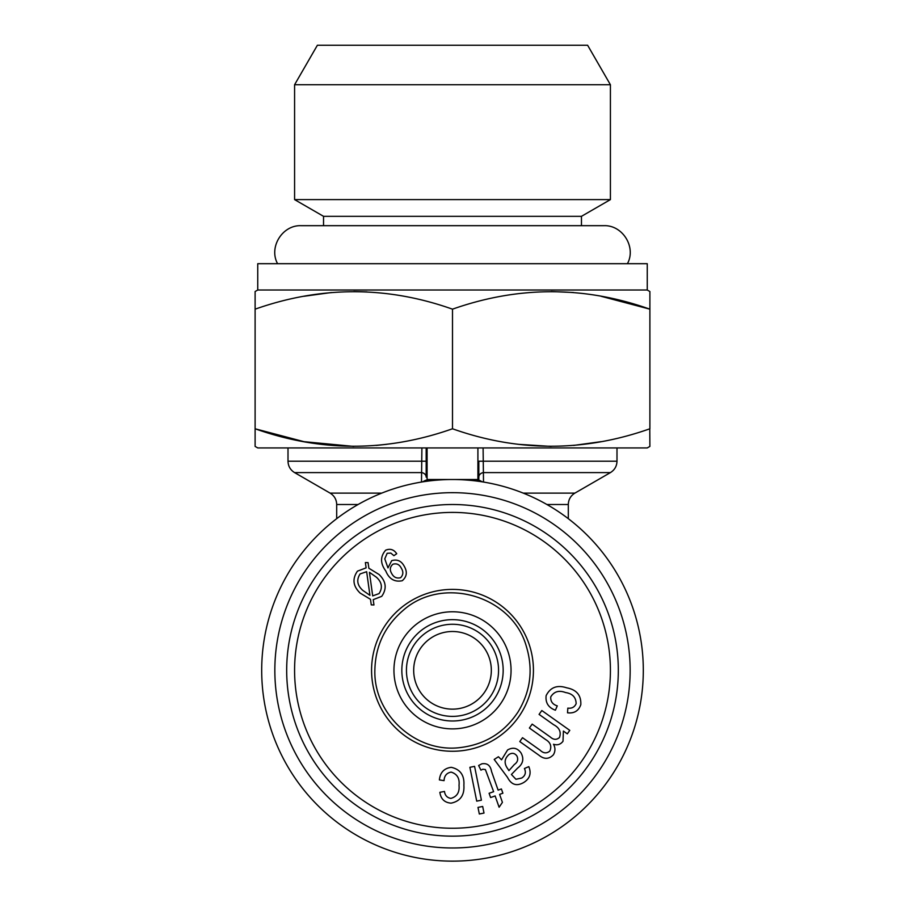 <?xml version="1.0" encoding="UTF-8"?>
<svg xmlns="http://www.w3.org/2000/svg" width="905" height="905" viewBox="0 0 905 905"><rect width="100%" height="100%" fill="white"/><g stroke="black" fill="none" stroke-linecap="round" stroke-linejoin="round"><path stroke-width="1.36" d="M483.1 447.93L483.508 482.048M421.492 482.048L421.9 447.93M478.824 461.211L478.824 480.17L478.824 461.211L616.995 461.211L616.995 447.93M483.236 482.003A5.26 5.26 0 0 1 481.403 481.347A13.156 13.156 0 0 0 474.718 479.514L430.282 479.514A13.156 13.156 0 0 0 423.597 481.347A5.26 5.26 0 0 1 421.764 482.003M465.656 479.514L477.908 479.514L477.908 447.93M426.176 461.211L426.176 477.161A5.26 4.582 0 0 0 421.436 472.602L294.589 472.602C290.358 469.978 288.175 466.177 288.005 461.211L426.176 461.211L426.176 447.93L426.176 477.161M427.092 447.93L427.092 479.514L439.344 479.514M523.26 493.123L574.879 493.123L610.411 472.602L483.564 472.602A5.26 4.582 0 0 0 478.824 477.161M643.308 670.333A190.808 190.808 0 0 0 452.5 479.514A190.808 190.808 0 0 0 261.692 670.333A190.808 190.808 0 0 0 452.5 861.141A190.808 190.808 0 0 0 643.308 670.333M353.798 446.414L303.978 441.674L255.108 428.778L255.108 446.414L257.744 447.93L647.256 447.93L649.892 446.414L649.779 428.823M386.707 444.321L376.209 445.43M601.01 441.674L573.6 445.43M551.202 446.414L518.294 444.321M257.744 290.019L647.256 290.019L647.256 263.694L257.744 263.694L257.744 290.019L255.108 291.534L255.108 428.778C320.732 452.036 386.526 452.036 452.5 428.778C518.124 452.036 583.917 452.036 649.892 428.778L649.892 309.171C584.268 285.912 518.475 285.912 452.5 309.171C386.876 285.912 321.083 285.912 255.108 309.171L255.153 309.148M647.256 290.019L649.892 291.534L649.892 309.171L601.146 296.297M551.202 291.534L573.521 292.507M303.99 296.274L331.4 292.519M353.798 291.534L366.966 291.874M452.5 428.778L452.5 309.171M277.586 263.694C268.514 247.246 282.394 224.859 301.161 225.684L323.538 225.684L323.538 216.329L581.463 216.329L581.463 225.684M323.538 216.329L294.589 199.609L610.411 199.609L581.463 216.329M427.092 479.514L477.908 479.514M610.411 84.731L587.617 45.25L317.384 45.25L294.589 84.731L610.411 84.731L610.411 199.609M294.589 84.731L294.589 199.609M630.152 670.333A177.651 177.651 0 0 1 363.674 824.183A177.651 177.651 0 0 1 363.674 516.472A177.651 177.651 0 0 1 630.152 670.333M452.5 504.515A165.807 165.807 0 0 1 596.101 753.232A165.807 165.807 0 0 1 308.899 753.232A165.807 165.807 0 0 1 452.5 504.515M452.5 512.411A157.911 157.911 0 0 1 589.257 749.283A157.911 157.911 0 0 1 315.743 749.283A157.911 157.911 0 0 1 452.5 512.411M452.5 751.263A80.93 80.93 0 0 0 533.43 670.333A80.93 80.93 0 0 0 452.5 589.393A80.93 80.93 0 0 0 371.57 670.333A80.93 80.93 0 0 0 452.5 751.263M371.265 604.879L370.484 599.314L360.156 593.103C352.984 586.18 352.079 578.872 357.452 571.157L366.118 567.865L365.371 562.559L368.075 562.627L368.855 568.238L379.093 574.517C386.175 581.395 387.046 588.669 381.718 596.35L373.222 599.653L373.957 604.97L371.265 604.879M524.414 768.515L528.814 766.625C531.563 773.345 529.855 778.651 523.701 782.52C516.698 786.513 511.314 784.805 507.513 777.395L494.198 759.453L498.417 756.75L501.54 759.804L507.592 749.951C512.988 746.93 517.479 747.96 521.076 753.028C524.199 758.944 523.022 763.99 517.547 768.153L511.404 774.476L515.929 779.262L521.687 778.051C525.341 775.709 526.258 772.531 524.414 768.515M493.632 791.683L485.385 769.567L482.84 769.227L480.928 770.132L478.621 765.506L481.799 763.843C487.252 762.892 490.499 765.449 491.551 771.524L498.112 790.122L501.393 788.956L502.886 793.21L499.605 794.375L502.422 802.373L499.108 807.237L495.126 795.948L490.589 797.543L489.096 793.289L493.632 791.683M484.005 813.063L479.322 814.002L477.987 807.407L482.682 806.457L484.005 813.063M532.163 724.124L550.319 737.021C553.498 739.894 556.552 740.052 559.482 737.507C561.372 731.998 559.414 727.722 553.589 724.69L539.075 714.396L541.823 710.527L569.777 730.369L567.311 733.842L563.396 731.059L563.012 741.252C560.557 744.498 557.39 745.505 553.509 744.249C555.455 747.847 555.41 751.365 553.385 754.793C548.984 759.34 544.165 759.476 538.95 755.211L519.775 741.58L522.513 737.711L540.127 750.211C543.43 753.401 546.665 753.684 549.844 751.059C551.88 746.263 550.478 742.428 545.636 739.555L529.391 728.027L532.163 724.124M546.145 695.606C550.342 687.302 557.186 684.7 566.666 687.811C576.564 689.667 581.27 695.3 580.806 704.69C578.623 710.878 574.2 713.581 567.526 712.812L567.831 708.117C571.824 708.638 574.596 707.144 576.146 703.66C575.987 697.303 572.458 693.603 565.557 692.551C558.996 690.051 554.064 691.499 550.749 696.884C550.455 701.454 552.627 704.441 557.276 705.866L555.399 710.21C548.396 707.62 545.308 702.755 546.145 695.606M459.016 785.37C459.797 778.402 457.161 773.979 451.131 772.101C446.64 772.961 444.287 775.811 444.061 780.653L439.389 779.918C440.147 772.485 444.095 768.288 451.233 767.327C460.317 769.318 464.537 775.302 463.88 785.269C464.537 795.303 460.26 801.276 451.052 803.165C444.513 802.588 440.78 798.968 439.875 792.316L444.491 791.445C444.989 795.438 447.127 797.758 450.894 798.391C457.002 796.649 459.706 792.316 459.016 785.37M476.72 801.129L469.887 767.304L474.571 766.365L481.415 800.19L476.72 801.129M385.677 550.183C390.213 548.34 393.901 549.527 396.718 553.736L393.901 555.67L390.836 553.102L387.17 553.283L384.772 558.86L387.974 567.91L391.695 560.67C397.238 559.041 401.435 560.93 404.275 566.326C407.522 571.915 406.854 576.711 402.273 580.716C394.591 582.277 389.093 579.042 385.779 570.976C380.202 563.396 380.168 556.473 385.677 550.183M366.649 571.7L360.122 573.917C356.276 579.845 357.17 585.343 362.826 590.411L369.941 595.343L366.649 571.7M369.432 572.311L372.69 595.897L379.059 593.601C382.826 587.741 381.955 582.288 376.435 577.243L369.432 572.311M508.927 770.619L514.334 764.521C517.637 762.214 518.486 759.352 516.868 755.924C514.741 753.084 512.151 752.598 509.085 754.442C504.311 758.65 503.87 763.435 507.773 768.798L508.927 770.619M391.605 573.351C393.618 577.266 396.616 578.714 400.632 577.684C403.302 574.913 403.54 571.756 401.334 568.25C399.478 564.482 396.661 563.148 392.894 564.234C389.976 566.79 389.546 569.833 391.605 573.351M436.153 622.369A50.669 50.669 0 0 1 502.207 680.153A50.669 50.669 0 0 1 419.139 708.457A50.669 50.669 0 0 1 436.153 622.369M437.647 626.735A46.053 46.053 0 0 1 497.682 679.259A46.053 46.053 0 0 1 422.171 704.995A46.053 46.053 0 0 1 437.647 626.735M439.977 633.579A38.825 38.825 0 0 1 490.589 677.856A38.825 38.825 0 0 1 426.945 699.542A38.825 38.825 0 0 1 439.977 633.579M358.075 504.515L336.694 504.515L336.694 518.678M574.879 493.123C570.659 495.748 568.464 499.549 568.306 504.515L546.925 504.515M381.74 493.123L330.121 493.123C334.341 495.748 336.536 499.549 336.694 504.515M433.608 614.902A58.565 58.565 0 0 1 509.945 681.68A58.565 58.565 0 0 1 413.947 714.407A58.565 58.565 0 0 1 433.608 614.902M568.306 504.515L568.306 518.678M330.121 493.123L294.589 472.602M610.411 472.602C614.642 469.978 616.825 466.177 616.995 461.211M288.005 461.211L288.005 447.93M627.414 263.694C636.486 247.246 622.606 224.859 603.839 225.684L301.161 225.684M374.862 670.333C373.561 714.531 415.927 753.073 459.808 747.621C484.729 744.702 504.142 732.801 518.056 711.93C530.568 691.296 533.328 669.428 526.337 646.34C512.072 595.535 442.274 575.252 403.008 610.502C384.727 626.26 375.349 646.204 374.862 670.333"/></g></svg>
